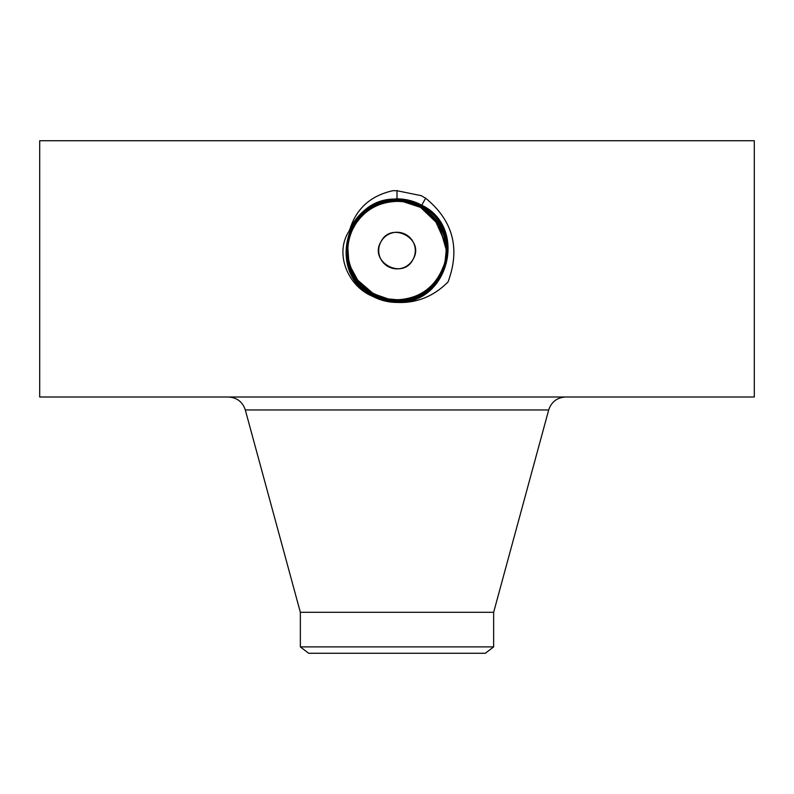<?xml version="1.0" encoding="UTF-8"?>
<svg xmlns="http://www.w3.org/2000/svg" width="794" height="794" viewBox="0 0 794 794"><rect width="100%" height="100%" fill="white"/><g stroke="black" fill="none" stroke-linecap="round" stroke-linejoin="round"><path stroke-width="1.19" d="M300.35 646.882L493.65 646.882L485.333 653.264L308.668 653.264L300.35 646.882L300.35 612.293L493.65 612.293L548.694 409.962C551.433 401.833 557.09 397.516 565.656 397M413.059 259.34C402.776 280.56 368.615 262.03 380.941 241.793C391.224 220.573 425.386 239.103 413.059 259.34A18.302 18.302 0 0 1 388.226 266.625A18.302 18.302 0 0 1 380.941 241.793A18.302 18.302 0 0 1 405.774 234.498A18.302 18.302 0 0 1 413.059 259.34M397.03 201.368L396.99 201.368A49.188 49.188 0 0 1 406.181 202.242M446.079 247.222L438.447 224.077L420.572 207.393A49.188 49.188 0 0 1 429.385 213.536M430.656 214.688A49.188 49.188 0 0 1 440.015 226.707M443.34 234.061A49.188 49.188 0 0 1 440.174 274.148L444.114 264.72M422.358 292.718A49.188 49.188 0 0 1 421.763 293.075M397.169 299.755A49.188 49.188 0 0 1 388.375 299.001M388.494 299.02L373.478 293.77A49.188 49.188 0 0 1 364.615 287.597M363.354 286.455A49.188 49.188 0 0 1 353.935 274.347L353.965 274.406M350.69 267.151A49.188 49.188 0 0 1 353.826 226.985L353.806 227.024M430.715 214.737L420.592 207.403L406.141 202.232M396.881 299.755L396.99 299.755C416.096 299.06 430.497 290.525 440.174 274.148C453.235 251.986 444.283 219.521 420.572 207.393L403.65 201.825M383.591 297.899L371.284 292.5L383.532 297.879M361.885 285.016L357.806 280.302L373.398 293.76C365.23 289.304 358.739 282.803 353.906 274.287L353.876 274.238A49.188 49.188 0 0 0 357.737 280.203L373.408 293.73L387.69 298.872L397.417 299.755M363.324 286.426L370.907 292.261M387.7 298.872L396.99 299.755C416.116 299.05 430.497 290.515 440.174 274.148C430.497 290.525 416.096 299.06 396.99 299.755C416.116 299.05 430.497 290.515 440.174 274.148C430.497 290.525 416.096 299.06 396.99 299.755C416.116 299.05 430.497 290.515 440.174 274.148M445.196 260.412L446.188 250.626M442.01 230.717L441.603 229.823M39.7 397L754.3 397L754.3 140.737L39.7 140.737L39.7 397M446.178 249.594L439.082 225.089L420.592 207.403C413.217 203.413 405.357 201.408 396.99 201.368C377.904 202.073 363.503 210.608 353.826 226.985C363.503 210.608 377.884 202.073 396.99 201.368C377.875 202.083 363.483 210.618 353.826 226.985C363.483 210.628 377.865 202.093 396.99 201.368L396.99 201.16C372.952 202.391 356.963 214.787 349.052 238.359C344.318 261.98 352.377 280.54 373.24 294.038L373.249 294.038C380.654 298.058 388.574 300.092 396.99 300.132C421.138 298.901 437.166 286.455 445.106 262.814C449.861 239.113 441.772 220.494 420.84 206.946L420.84 206.946C413.396 202.917 405.456 200.882 397.01 200.832C372.783 202.073 356.695 214.559 348.735 238.279C343.971 262.05 352.079 280.739 373.081 294.326L373.081 294.326C380.544 298.375 388.514 300.42 396.99 300.46C421.296 299.219 437.434 286.694 445.414 262.893C450.208 239.034 442.069 220.295 420.999 206.658L420.989 206.658C413.505 202.599 405.516 200.554 397.01 200.505C346.909 197.627 327.714 273.116 372.932 294.614L372.932 294.624C380.445 298.693 388.464 300.757 397.01 300.797C447.28 303.675 466.515 227.928 421.148 206.361L421.138 206.361C413.614 202.281 405.565 200.217 396.99 200.177C346.571 197.279 327.267 273.265 372.773 294.902L372.783 294.911C380.336 299.01 388.415 301.075 397.01 301.125C447.608 304.023 466.961 227.779 421.306 206.083C413.724 201.974 405.625 199.899 397.01 199.85C346.253 196.932 326.81 273.404 372.614 295.189C380.227 299.308 388.345 301.392 396.99 301.442C447.915 304.37 467.408 227.65 421.465 205.805C413.823 201.666 405.674 199.572 397.01 199.532C345.916 196.594 326.364 273.563 372.455 295.477M361.925 285.056L370.639 292.093M396.891 302.425L397 302.425C416.473 303.338 433.494 296.519 448.034 281.969C460.47 248.472 452.997 220.543 425.614 198.182L421.227 195.661L397 190.729L393.07 190.659C370.947 195.552 356.625 208.236 350.075 228.722L348.953 231.332C334.125 254.179 348.467 286.316 372.118 296.102L373.289 296.658C380.693 300.45 388.564 302.375 396.891 302.425M438.477 224.116L420.671 207.234C413.287 203.224 405.406 201.21 397.01 201.16M362.719 285.84L373.438 293.75C380.792 297.72 388.653 299.725 397.01 299.755L397.01 299.804C420.969 298.584 436.899 286.227 444.789 262.735C449.513 239.193 441.484 220.692 420.681 207.234L420.671 207.224C413.277 203.214 405.387 201.19 396.99 201.15C372.922 202.391 356.943 214.807 349.042 238.379C344.308 262 352.377 280.55 373.249 294.048L373.249 294.058C380.663 298.068 388.584 300.102 397.01 300.142C421.157 298.891 437.196 286.445 445.116 262.794C449.861 239.093 441.772 220.474 420.83 206.936L420.83 206.936C413.386 202.907 405.446 200.872 396.99 200.822C372.763 202.073 356.675 214.569 348.725 238.299C343.961 262.07 352.079 280.748 373.091 294.336L373.091 294.336C380.554 298.385 388.524 300.43 397.01 300.469C421.316 299.209 437.454 286.684 445.434 262.874C450.208 239.024 442.06 220.275 420.989 206.648L420.979 206.648C413.495 202.589 405.506 200.545 396.99 200.505C372.604 201.755 356.407 214.33 348.407 238.21C343.613 262.149 351.792 280.947 372.932 294.624C380.435 298.683 388.455 300.747 396.99 300.787C447.26 303.685 466.515 227.947 421.148 206.38C413.614 202.291 405.575 200.227 397.01 200.177C346.561 197.289 327.257 273.275 372.773 294.911C380.326 299.001 388.405 301.065 396.99 301.115C447.588 304.023 466.961 227.799 421.306 206.093C413.714 201.964 405.615 199.89 396.99 199.85C346.234 196.942 326.81 273.424 372.614 295.199C380.227 299.318 388.355 301.402 397.01 301.452C447.935 304.37 467.418 227.63 421.465 205.795C413.823 201.656 405.674 199.562 397 199.522C345.906 196.594 326.354 273.573 372.465 295.487C380.118 299.636 388.306 301.73 397 301.78C448.263 304.707 467.865 227.491 421.614 205.507C413.932 201.339 405.724 199.234 397 199.195C345.579 196.247 325.907 273.722 372.307 295.765C380.008 299.953 388.246 302.057 397 302.097C448.59 305.055 468.321 227.342 421.773 205.219C414.041 201.021 405.784 198.907 397 198.867C375.532 199.76 359.89 209.705 350.075 228.722M372.624 295.199L372.465 295.477C380.118 299.626 388.296 301.72 396.99 301.77C448.243 304.717 467.865 227.501 421.614 205.517C413.942 201.348 405.734 199.244 397.01 199.205C345.589 196.247 325.917 273.712 372.307 295.765C380.008 299.943 388.236 302.048 397 302.097C448.57 305.055 468.311 227.352 421.773 205.229C414.041 201.031 405.794 198.917 397 198.877C374.341 199.939 358.322 210.757 348.953 231.332M357.806 280.302L373.418 293.76C380.763 297.75 388.623 299.765 396.99 299.804M446.178 249.266L446.159 248.711M445.732 243.847L434.328 218.529M431.291 215.293L420.592 207.403M357.737 280.203L350.759 267.35M348.695 259.896L347.871 248.075M353.876 274.238C345.837 258.447 345.817 242.696 353.826 226.985M373.259 294.048L373.408 293.77C380.773 297.76 388.643 299.775 397.01 299.814C420.999 298.574 436.928 286.207 444.799 262.715C449.513 239.173 441.474 220.672 420.681 207.224L421.138 206.371M421.138 206.361L425.048 199.225M372.624 295.189L373.249 294.058M300.35 612.293L245.306 409.962L548.694 409.962M397 198.867L397 190.53M397.01 301.452L397 302.425M396.99 201.15L397 198.877M397.01 299.814L397.01 301.442M424.899 199.502L425.455 198.48M424.74 199.78L425.296 198.768M424.592 200.058L425.137 199.056M493.65 646.882L493.65 612.293M245.306 409.962C242.567 401.833 236.91 397.516 228.344 397"/></g></svg>
